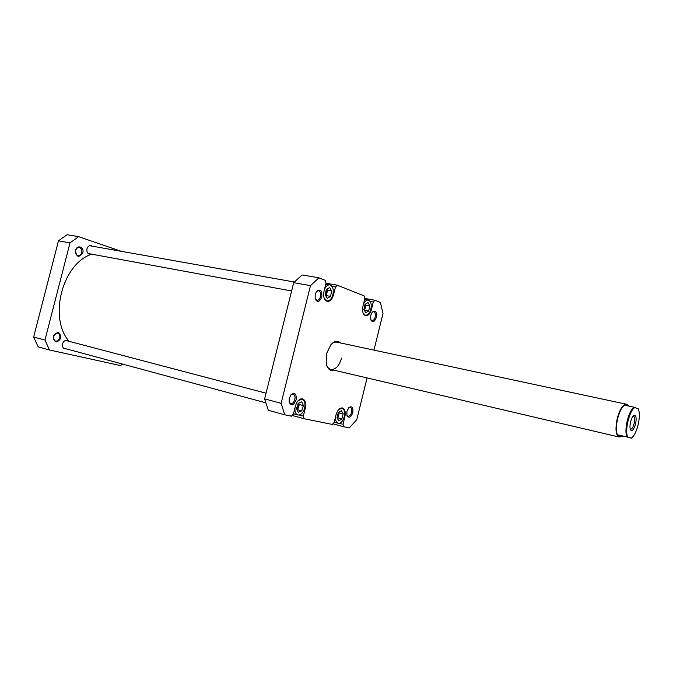 <?xml version="1.0" encoding="UTF-8"?>
<svg xmlns="http://www.w3.org/2000/svg" width="673" height="673" viewBox="0 0 673 673"><rect width="100%" height="100%" fill="white"/><g stroke="black" fill="none" stroke-linecap="round" stroke-linejoin="round"><path stroke-width="1.01" d="M82.813 252.838C78.834 258.129 76.411 257.33 75.536 250.449C76.949 244.291 84.562 246.848 82.813 252.838M75.612 250.549C75.174 253.216 75.956 254.899 77.95 255.589C79.734 255.723 80.987 254.714 81.694 252.543C82.131 249.876 81.34 248.194 79.338 247.513C77.563 247.378 76.318 248.396 75.612 250.549M60.881 338.115C56.835 343.651 54.353 343.07 53.419 336.365C57.491 330.838 59.981 331.419 60.881 338.115M53.512 336.374C53.083 338.788 53.764 340.353 55.539 341.068C57.525 341.32 58.93 340.244 59.754 337.838C60.191 335.415 59.51 333.85 57.718 333.143C55.741 332.899 54.345 333.976 53.512 336.374M88.701 253.889L89.341 253.738M90.914 254.024L89.475 254.167C87.355 253.435 86.531 251.635 86.994 248.774C87.742 246.486 89.055 245.401 90.922 245.527L92.235 246.167M63.927 348.496L64.583 348.395M66.139 348.807L64.667 348.824C62.799 348.067 62.093 346.41 62.555 343.844C63.447 341.27 64.936 340.109 67.031 340.37L68.293 341.118M66.736 340.706L66.223 340.286M90.653 245.889L90.106 245.519M58.475 240.825L70 242.877L44.965 340.058L49.474 349.985L38.184 346.873L33.65 337.022L58.475 240.825L67.098 234.709L78.64 236.686L121.266 251.315M70 242.877L78.64 236.686M49.474 349.985L120.56 365.59L122.562 364.076M44.965 340.058L33.65 337.022M294.976 407.745C294.665 411.691 295.624 414.105 297.845 414.98C300.856 415.241 303.119 412.944 304.642 408.107C305.55 403.346 304.684 400.376 302.051 399.198L298.147 400.679M335.558 416.696C335.305 420.305 336.147 422.493 338.09 423.25C340.79 423.46 342.843 421.273 344.256 416.688C345.123 412.179 344.383 409.386 342.019 408.309L338.881 409.377M363.067 312.945L365.414 315.225C367.837 315.309 369.654 313.298 370.873 309.201C371.774 304.221 370.907 301.184 368.266 300.099C366.348 299.931 364.724 301.361 363.395 304.381M324.075 297.954L326.943 300.898C329.619 301.008 331.604 298.913 332.891 294.614C333.833 289.306 332.824 286.067 329.846 284.889C327.658 284.713 325.85 286.269 324.428 289.575M321.778 296.911C319.599 302.11 317.395 302.808 315.183 298.997L315.174 294.429L316.579 291.392C320.466 288.608 322.199 290.45 321.778 296.911M315.107 298.745L316.815 300.394C318.464 300.461 319.683 299.182 320.483 296.566C321.046 293.361 320.424 291.392 318.607 290.677L316.419 291.602M376.375 317.387C374.592 321.988 372.741 322.838 370.815 319.927L370.73 315.267L372.354 311.978C375.559 310.009 376.905 311.818 376.375 317.387M370.705 319.599L371.942 320.668C373.372 320.718 374.449 319.524 375.181 317.076C375.711 314.14 375.214 312.348 373.683 311.708L372.127 312.247M352.82 412.616C350.818 417.588 348.85 418.505 346.915 415.367L346.957 411.296L348.942 407.527C352.088 405.718 353.375 407.417 352.82 412.616M346.831 415.031L348.017 416.2C349.581 416.309 350.784 415.022 351.617 412.322C352.13 409.63 351.693 407.973 350.305 407.333L348.707 407.771M296.128 399.846C293.638 405.508 291.308 406.265 289.129 402.118L289.264 398.298L291.089 394.664C294.925 392.123 296.608 393.848 296.128 399.846M289.079 401.865L290.677 403.665C292.519 403.825 293.891 402.446 294.816 399.518C295.363 396.616 294.824 394.799 293.192 394.084L290.921 394.866M334.473 370.285C330.729 371.395 328.062 369.536 326.455 364.716L326.54 353.544L330.973 344.584C334.481 340.908 337.695 340.37 340.597 342.969M326.422 364.615C327.389 367.315 328.87 368.922 330.864 369.443C335.634 369.729 339.217 365.952 341.606 358.103M325.396 295.211L326.464 292.999L326.321 289.483M363.958 309.58L364.791 307.67L364.901 305.054M337.038 417.496L338.157 415.174L338.267 412.751M296.793 409.142L298.189 406.5L298.181 403.531M299.224 415.014L303.33 416.133L305.29 408.267C306.249 403.22 305.34 400.082 302.547 398.837C299.392 398.567 297.003 400.999 295.388 406.122L293.394 414.097L291.409 416.158L284.738 414.812L268.317 410.286L264.615 398.887L293.697 282.66L302.152 274.954L318.918 277.823L325.261 280.363L326.018 283.224L324.041 291.14C323.048 296.759 324.117 300.192 327.229 301.437C330.064 301.554 332.168 299.334 333.53 294.782L335.474 286.976L331.982 286.361M303.33 416.133L304.112 418.724L332.319 424.436L334.128 422.467L335.995 414.921C337.501 410.076 339.663 407.762 342.498 407.964C344.997 409.108 345.787 412.061 344.862 416.839L343.02 424.293L343.693 426.732L349.38 427.885L356.766 419.674L367.079 377.932M364.783 298.408L375.004 300.251L380.413 302.413L382.996 313.534L373.952 350.12M375.004 300.251L373.305 301.967L370.1 301.378M326.01 283.215L337.341 285.192L364.177 295.927L364.825 298.602L362.974 306.097C362.024 311.38 362.932 314.594 365.7 315.738C368.257 315.83 370.184 313.702 371.479 309.361L373.305 301.967M337.341 285.192L335.474 286.976M318.918 277.823L310.497 285.646L281.121 403.304L284.738 414.812M264.615 398.887L281.121 403.304M310.497 285.646L293.697 282.66M304.112 418.724L292.107 415.434M343.693 426.732L332.908 423.797M620.388 436.87L618.992 437.004C615.745 435.145 615.147 429.038 617.217 418.69C619.825 409.192 622.87 404.364 626.353 404.212L336.971 342.195C334.952 341.808 332.933 342.633 330.897 344.669M339.276 423.283L343.02 424.293M330.519 296.389L331.705 291.022L329.627 287.514L326.338 289.39L325.143 294.799L327.246 298.29L330.519 296.389L326.346 295.624L327.532 290.273L331.705 291.022M368.686 310.968L369.847 305.904L368.047 302.581L365.06 304.347L363.891 309.454L365.717 312.76L368.686 310.968L364.623 310.211L365.784 305.155L369.847 305.904M341.867 418.943L343.18 413.878L341.413 410.715L338.309 412.616L336.98 417.714L338.771 420.869L341.867 418.943L337.871 417.874L339.184 412.827L343.18 413.878M301.723 410.867L303.43 405.626L301.706 401.84L298.248 403.304L296.532 408.578L298.282 412.356L301.723 410.867L297.617 409.756L299.317 404.532L303.43 405.626M325.825 295.927L326.346 295.624M327.532 290.273L326.834 289.112M365.784 305.155L365.271 304.221M337.282 418.236L337.871 417.874M339.184 412.827L338.872 412.271M297.172 409.95L297.617 409.756M299.317 404.532L298.669 403.127M634.992 407.527L638.231 408.797C639.737 412.288 639.712 417.596 638.139 424.73C636.448 431.393 634.252 435.826 631.568 438.03L618.68 435.027L619.194 436.76C616.106 434.766 615.568 428.777 617.578 418.783C620.144 409.436 623.139 404.692 626.563 404.54L625.739 405.449L633.949 407.215C631.207 409.478 628.952 414.046 627.186 420.936C625.646 427.893 625.537 433.227 626.857 436.937L627.909 437.223C624.224 431.822 629.507 409.672 634.992 407.527L633.949 407.215M629.028 406.156L626.588 404.549M619.328 436.794L623.047 436.39M635.59 423.83C636.7 417.596 636.094 414.837 633.773 415.544C632.469 416.621 631.4 418.791 630.567 422.055C629.793 425.622 629.785 428.247 630.551 429.929C632.225 431.57 633.907 429.534 635.59 423.83M633.192 416.091L633.47 416.107C634.757 416.856 634.984 419.304 634.143 423.46C633.108 427.279 631.897 429.223 630.508 429.29L630.256 429.181M627.909 437.223L631.358 438.173M626.857 436.937L618.68 435.027M626.353 404.212L627.699 405.096M68.974 341.295C48.372 317.303 62.446 263.665 91.688 254.167M370.865 309.252L371.479 309.361M332.883 294.665L333.53 294.782M304.642 408.09L305.29 408.267M344.256 416.68L344.862 416.839M265.675 402.791L63.413 348.076M266.037 393.192L65.559 340.395M302.051 399.198L300.814 398.879M342.019 408.309L340.942 408.031M368.266 300.099L364.623 299.435M329.846 284.889L325.774 284.174M326.943 300.898L325.698 300.663M365.414 315.225L364.329 315.014M338.09 423.25L334.195 422.198M297.845 414.98L293.478 413.786M330.864 369.443L618.992 437.004M291.611 290.988L88.163 253.519M294.328 281.995L89.475 245.679"/></g></svg>
